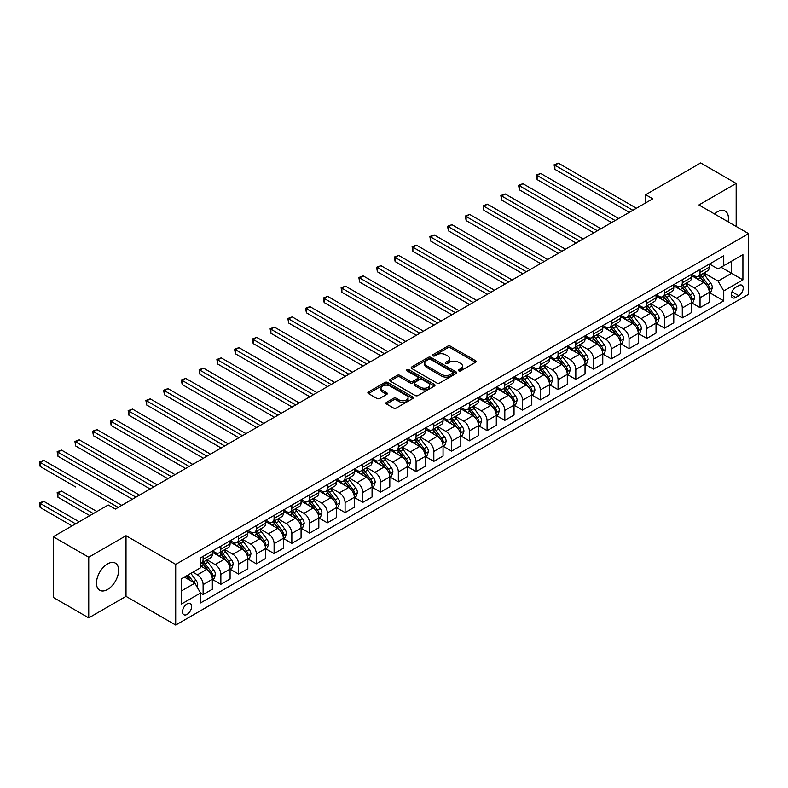 <?xml version="1.0" encoding="UTF-8"?>
<svg xmlns="http://www.w3.org/2000/svg" width="788" height="788" viewBox="0 0 788 788"><rect width="100%" height="100%" fill="white"/><g stroke="black" fill="none" stroke-linecap="round" stroke-linejoin="round"><path stroke-width="1.18" d="M458.783 370.843A1.379 0.798 0 0 0 460.734 370.843L475.538 362.293A1.97 1.143 0 0 0 476.119 361.495A1.97 1.143 0 0 0 475.538 360.687L450.46 346.208A1.97 1.143 0 0 0 447.673 346.208L432.858 354.758A1.379 0.798 0 0 0 432.454 355.319A1.379 0.798 0 0 0 432.858 355.88A1.379 0.798 0 0 0 434.809 355.88L436.729 354.777A6.304 3.645 0 0 1 445.653 354.777L447.742 355.979A6.304 3.645 0 0 1 449.584 358.56A6.304 3.645 0 0 1 447.742 361.131L445.821 362.234A1.379 0.798 0 0 0 445.417 362.795A1.379 0.798 0 0 0 445.821 363.366A1.379 0.798 0 0 0 447.771 363.366L449.692 362.253A6.304 3.645 0 0 1 458.606 362.253L460.704 363.465A6.304 3.645 0 0 1 462.546 366.036A6.304 3.645 0 0 1 460.704 368.617L458.783 369.72A1.379 0.798 0 0 0 458.38 370.281A1.379 0.798 0 0 0 458.783 370.843L458.783 369.72M107.552 589.483A15.662 9.042 120 0 0 117.786 575.683A15.662 9.042 120 0 0 115.383 563.134A15.662 9.042 120 0 0 107.552 563.913A15.662 9.042 120 0 0 97.318 577.712A15.662 9.042 120 0 0 99.721 590.261A15.662 9.042 120 0 0 107.552 589.483M728.053 221.783A15.662 9.042 120 0 0 725.196 211.056A15.662 9.042 120 0 0 717.366 211.834A15.662 9.042 120 0 0 714.48 213.942M187.061 614.404A6.422 3.713 120 0 0 191.257 608.74A6.422 3.713 120 0 0 190.272 603.588A6.422 3.713 120 0 0 187.061 603.913A6.422 3.713 120 0 0 182.865 609.577A6.422 3.713 120 0 0 183.85 614.719A6.422 3.713 120 0 0 187.061 614.404M386.484 402.363A1.97 1.143 0 0 0 385.913 403.17A1.97 1.143 0 0 0 386.484 403.978L393.527 408.036A1.97 1.143 0 0 0 396.315 408.036L412.754 398.541A1.97 1.143 0 0 0 413.336 397.743A1.97 1.143 0 0 0 412.754 396.935L387.676 382.456A1.97 1.143 0 0 0 384.889 382.456L368.439 391.951A1.97 1.143 0 0 0 367.868 392.749A1.97 1.143 0 0 0 368.439 393.557L376.94 398.462A1.97 1.143 0 0 0 379.727 398.462L386.77 394.404A1.97 1.143 0 0 0 387.341 393.596A1.97 1.143 0 0 0 386.77 392.788L382.554 390.356A5.27 3.044 0 0 1 381.008 388.208A5.27 3.044 0 0 1 384.258 385.391A5.27 3.044 0 0 1 390.011 386.051L406.519 395.586A5.27 3.044 0 0 1 408.066 397.743A5.27 3.044 0 0 1 404.815 400.55A5.27 3.044 0 0 1 399.063 399.89L396.315 398.304A1.97 1.143 0 0 0 393.527 398.304L386.484 402.363L386.484 403.978M126.011 535.712L88.739 557.224L53.239 536.736L53.239 597.393L88.739 617.89L126.011 596.368L175.704 625.061L175.704 564.395L126.011 535.712L126.011 596.368M736.179 226.471L736.179 183.437L698.907 204.949L748.6 233.642L175.704 564.395M736.179 183.437L700.68 162.939L645.668 194.705L645.668 202.9M53.239 536.736L108.261 504.97L115.363 509.068L652.76 198.803L645.668 194.705M436.867 383.017A1.97 1.143 0 0 0 439.655 383.017L456.104 373.522A1.97 1.143 0 0 0 456.676 372.714A1.97 1.143 0 0 0 456.104 371.916L431.016 357.427A1.97 1.143 0 0 0 428.229 357.427L411.779 366.922A1.97 1.143 0 0 0 411.208 367.73A1.97 1.143 0 0 0 411.779 368.528L436.867 383.017M407.524 371.148A1.379 0.798 0 0 1 408.923 371.335L408.923 369.7L434.434 384.426A1.97 1.143 0 0 1 435.006 385.224A1.97 1.143 0 0 1 434.434 386.031L417.985 395.527A1.97 1.143 0 0 1 415.197 395.527L390.109 381.047L390.109 379.432A1.97 1.143 0 0 0 389.538 380.24A1.97 1.143 0 0 0 390.109 381.047M390.109 379.432L397.152 375.374A1.97 1.143 0 0 1 399.94 375.374L410.115 381.244A1.97 1.143 0 0 0 412.902 381.244L417.571 378.545A1.97 1.143 0 0 0 418.142 377.748A1.97 1.143 0 0 0 417.571 376.94L406.972 370.823A1.379 0.798 0 0 1 406.569 370.261A1.379 0.798 0 0 1 407.426 369.523A1.379 0.798 0 0 1 408.923 369.7M738.799 285.532L735.677 287.334A6.225 3.595 120 0 0 731.609 292.821A6.225 3.595 120 0 0 732.564 297.805A6.225 3.595 120 0 0 735.677 297.5L738.799 295.697A6.225 3.595 120 0 0 742.867 290.211A6.225 3.595 120 0 0 741.912 285.226A6.225 3.595 120 0 0 738.799 285.532M175.704 625.061L748.6 294.298L748.6 233.642M709.486 264.01L718.075 268.974L723.748 265.694L723.748 255.775L200.546 557.845L200.546 567.764L181.378 578.825L181.378 604.071L200.546 593.009L200.546 602.928L723.748 300.858L723.748 290.939L718.075 281.099L703.96 272.953M723.748 265.694L742.917 254.623L742.917 279.878L723.748 290.939M88.739 557.224L88.739 617.89M721.059 267.25L731.56 273.318L731.56 261.183L742.917 254.623M718.075 281.099L731.56 273.318L742.917 279.878M181.378 590.961L194.872 583.169L184.362 577.102M200.546 593.088L203.107 594.566L203.107 584.647A8.028 4.639 -120 0 0 197.424 574.807L192.883 572.187M203.107 594.566L212.336 589.237L212.336 579.318A8.028 4.639 -120 0 0 206.653 569.488L200.546 565.961M212.543 579.525L220.857 584.322L220.857 574.403A8.028 4.639 -120 0 0 215.173 564.563L207.017 559.854M220.857 584.322L230.086 578.993L230.086 569.074A8.028 4.639 -120 0 0 224.403 559.234L212.336 552.27M230.293 569.281L238.597 574.078L238.597 564.159A8.028 4.639 -120 0 0 232.923 554.319L224.767 549.61M238.597 574.078L247.826 568.749L247.826 558.83A8.028 4.639 -120 0 0 242.152 548.99L230.086 542.026M248.043 559.027L256.346 563.824L256.346 553.905A8.028 4.639 -120 0 0 250.673 544.075L242.517 539.366M256.346 563.824L265.576 558.495L265.576 548.576A8.028 4.639 -120 0 0 259.902 538.746L247.826 531.772M265.792 548.783L274.096 553.58L274.096 543.661A8.028 4.639 -120 0 0 268.413 533.821L260.267 529.112M274.096 553.58L283.325 548.251L283.325 538.332A8.028 4.639 -120 0 0 277.642 528.492L265.576 521.528M283.542 538.539L291.846 543.336L291.846 533.417A8.028 4.639 -120 0 0 286.162 523.577L278.006 518.868M291.846 543.336L301.075 538.007L301.075 528.088A8.028 4.639 -120 0 0 295.392 518.248L283.325 511.284M301.282 528.295L309.595 533.092L309.595 523.173A8.028 4.639 -120 0 0 303.912 513.333L295.756 508.624M309.595 533.092L318.825 527.763L318.825 517.844A8.028 4.639 -120 0 0 313.141 508.004L301.075 501.04M319.032 518.041L327.335 522.838L327.335 512.919A8.028 4.639 -120 0 0 321.662 503.089L313.506 498.38M327.335 522.838L336.565 517.509L336.565 507.59A8.028 4.639 -120 0 0 330.891 497.76L318.825 490.786M336.781 507.797L345.085 512.594L345.085 502.675A8.028 4.639 -120 0 0 339.411 492.835L331.255 488.127M345.085 512.594L354.314 507.265L354.314 497.346A8.028 4.639 -120 0 0 348.641 487.506L336.565 480.542M354.531 497.553L362.835 502.35L362.835 492.431A8.028 4.639 -120 0 0 357.151 482.591L349.005 477.883M362.835 502.35L372.064 497.021L372.064 487.102A8.028 4.639 -120 0 0 366.381 477.262L354.314 470.298M372.281 487.309L380.584 492.096L380.584 482.187A8.028 4.639 -120 0 0 374.901 472.347L366.745 467.639M380.584 492.096L389.814 486.777L389.814 476.858A8.028 4.639 -120 0 0 384.13 467.018L372.064 460.054M390.021 477.055L398.334 481.852L398.334 471.933A8.028 4.639 -120 0 0 392.651 462.103L384.495 457.395M398.334 481.852L407.563 476.523L407.563 466.604A8.028 4.639 -120 0 0 401.88 456.774L389.814 449.8M407.77 466.811L416.074 471.608L416.074 461.689A8.028 4.639 -120 0 0 410.4 451.849L402.244 447.141M416.074 471.608L425.303 466.279L425.303 456.36A8.028 4.639 -120 0 0 419.63 446.52L407.563 439.556M425.52 456.567L433.824 461.364L433.824 451.445A8.028 4.639 -120 0 0 428.15 441.605L419.994 436.897M433.824 461.364L443.053 456.035L443.053 446.116A8.028 4.639 -120 0 0 437.379 436.276L425.303 429.312M443.27 446.323L451.573 451.11L451.573 441.191A8.028 4.639 -120 0 0 445.89 431.361L437.744 426.653M451.573 451.11L460.803 445.791L460.803 435.872A8.028 4.639 -120 0 0 455.119 426.032L443.053 419.058M461.019 436.069L469.323 440.866L469.323 430.947A8.028 4.639 -120 0 0 463.639 421.117L455.484 416.409M469.323 440.866L478.552 435.537L478.552 425.619A8.028 4.639 -120 0 0 472.869 415.788L460.803 408.814M478.759 425.825L487.073 430.622L487.073 420.703A8.028 4.639 -120 0 0 481.389 410.863L473.233 406.155M487.073 430.622L496.302 425.293L496.302 415.374A8.028 4.639 -120 0 0 490.619 405.534L478.552 398.57M496.509 415.581L504.812 420.378L504.812 410.459A8.028 4.639 -120 0 0 499.139 400.619L490.983 395.911M504.812 420.378L514.042 415.049L514.042 405.13A8.028 4.639 -120 0 0 508.368 395.29L496.302 388.326M514.259 405.337L522.562 410.124L522.562 400.206A8.028 4.639 -120 0 0 516.889 390.375L508.733 385.667M522.562 410.124L531.792 404.796L531.792 394.877A8.028 4.639 -120 0 0 526.118 385.046L514.042 378.073M532.008 395.084L540.312 399.88L540.312 389.961A8.028 4.639 -120 0 0 534.628 380.121L526.482 375.423M540.312 399.88L549.541 394.552L549.541 384.633A8.028 4.639 -120 0 0 543.858 374.802L531.792 367.829M549.758 384.839L558.062 389.636L558.062 379.717A8.028 4.639 -120 0 0 552.378 369.877L544.222 365.169M558.062 389.636L567.291 384.308L567.291 374.389A8.028 4.639 -120 0 0 561.608 364.548L549.541 357.585M567.498 374.596L575.811 379.392L575.811 369.474A8.028 4.639 -120 0 0 570.128 359.633L561.972 354.925M575.811 379.392L585.041 374.064L585.041 364.145A8.028 4.639 -120 0 0 579.357 354.304L567.291 347.341M585.248 364.351L593.551 369.139L593.551 359.22A8.028 4.639 -120 0 0 587.878 349.389L579.722 344.681M593.551 369.139L602.781 363.81L602.781 353.891A8.028 4.639 -120 0 0 597.107 344.06L585.041 337.087M602.997 354.098L611.301 358.895L611.301 348.976A8.028 4.639 -120 0 0 605.627 339.135L597.471 334.427M611.301 358.895L620.53 353.566L620.53 343.647A8.028 4.639 -120 0 0 614.857 333.816L602.781 326.843M620.747 343.854L629.051 348.651L629.051 338.732A8.028 4.639 -120 0 0 623.367 328.891L615.221 324.183M629.051 348.651L638.28 343.322L638.28 333.403A8.028 4.639 -120 0 0 632.597 323.563L620.53 316.599M638.497 333.61L646.8 338.407L646.8 328.488A8.028 4.639 -120 0 0 641.117 318.647L632.961 313.939M646.8 338.407L656.03 333.078L656.03 323.159A8.028 4.639 -120 0 0 650.346 313.319L638.28 306.355M656.237 323.356L664.55 328.153L664.55 318.234A8.028 4.639 -120 0 0 658.866 308.404L650.711 303.695M664.55 328.153L673.779 322.824L673.779 312.905A8.028 4.639 -120 0 0 668.096 303.075L656.03 296.101M673.986 313.112L682.29 317.909L682.29 307.99A8.028 4.639 -120 0 0 676.616 298.15L668.46 293.441M682.29 317.909L691.519 312.58L691.519 302.661A8.028 4.639 -120 0 0 685.846 292.821L673.779 285.857M691.736 302.868L700.04 307.665L700.04 297.746A8.028 4.639 -120 0 0 694.366 287.906L686.21 283.197M700.04 307.665L709.269 302.336L709.269 292.417A8.028 4.639 -120 0 0 703.595 282.577L691.519 275.613M691.736 274.254L694.366 275.77A8.028 4.639 -120 0 0 698.375 276.174A8.028 4.639 -120 0 0 700.04 272.5L700.04 269.466M673.986 284.507L676.616 286.024A8.028 4.639 -120 0 0 680.635 286.418A8.028 4.639 -120 0 0 682.29 282.744L682.29 279.71M656.237 294.751L658.866 296.268A8.028 4.639 -120 0 0 662.885 296.662A8.028 4.639 -120 0 0 664.55 292.988L664.55 289.954M638.497 304.995L641.117 306.512A8.028 4.639 -120 0 0 645.136 306.916A8.028 4.639 -120 0 0 646.8 303.232L646.8 300.198M620.747 315.249L623.367 316.766A8.028 4.639 -120 0 0 627.386 317.16A8.028 4.639 -120 0 0 629.051 313.486L629.051 310.452M602.997 325.493L605.627 327.01A8.028 4.639 -120 0 0 609.636 327.404A8.028 4.639 -120 0 0 611.301 323.73L611.301 320.696M585.248 335.737L587.878 337.254A8.028 4.639 -120 0 0 591.896 337.648A8.028 4.639 -120 0 0 593.551 333.974L593.551 330.94M567.498 345.981L570.128 347.498A8.028 4.639 -120 0 0 574.147 347.902A8.028 4.639 -120 0 0 575.811 344.218L575.811 341.184M549.758 356.235L552.378 357.752A8.028 4.639 -120 0 0 556.397 358.146A8.028 4.639 -120 0 0 558.062 354.472L558.062 351.438M532.008 366.479L534.628 367.996A8.028 4.639 -120 0 0 538.647 368.39A8.028 4.639 -120 0 0 540.312 364.716L540.312 361.682M514.259 376.723L516.889 378.24A8.028 4.639 -120 0 0 520.898 378.634A8.028 4.639 -120 0 0 522.562 374.96L522.562 371.926M496.509 386.967L499.139 388.484A8.028 4.639 -120 0 0 503.158 388.888A8.028 4.639 -120 0 0 504.812 385.204L504.812 382.18M478.759 397.221L481.389 398.738A8.028 4.639 -120 0 0 485.408 399.132A8.028 4.639 -120 0 0 487.073 395.458L487.073 392.424M461.019 407.465L463.639 408.982A8.028 4.639 -120 0 0 467.658 409.376A8.028 4.639 -120 0 0 469.323 405.702L469.323 402.668M443.27 417.709L445.89 419.226A8.028 4.639 -120 0 0 449.909 419.62A8.028 4.639 -120 0 0 451.573 415.946L451.573 412.912M425.52 427.953L428.15 429.47A8.028 4.639 -120 0 0 432.159 429.874A8.028 4.639 -120 0 0 433.824 426.19L433.824 423.166M407.77 438.207L410.4 439.724A8.028 4.639 -120 0 0 414.419 440.118A8.028 4.639 -120 0 0 416.074 436.444L416.074 433.41M390.021 448.451L392.651 449.968A8.028 4.639 -120 0 0 396.669 450.362A8.028 4.639 -120 0 0 398.334 446.688L398.334 443.654M372.281 458.695L374.901 460.212A8.028 4.639 -120 0 0 378.92 460.616A8.028 4.639 -120 0 0 380.584 456.932L380.584 453.898M354.531 468.939L357.151 470.456A8.028 4.639 -120 0 0 361.17 470.86A8.028 4.639 -120 0 0 362.835 467.185L362.835 464.152M336.781 479.193L339.411 480.71A8.028 4.639 -120 0 0 343.42 481.104A8.028 4.639 -120 0 0 345.085 477.429L345.085 474.396M319.032 489.437L321.662 490.954A8.028 4.639 -120 0 0 325.68 491.348A8.028 4.639 -120 0 0 327.335 487.673L327.335 484.64M301.282 499.681L303.912 501.198A8.028 4.639 -120 0 0 307.931 501.601A8.028 4.639 -120 0 0 309.595 497.918L309.595 494.884M283.542 509.925L286.162 511.442A8.028 4.639 -120 0 0 290.181 511.845A8.028 4.639 -120 0 0 291.846 508.171L291.846 505.138M265.792 520.178L268.413 521.695A8.028 4.639 -120 0 0 272.431 522.089A8.028 4.639 -120 0 0 274.096 518.415L274.096 515.382M248.043 530.423L250.673 531.939A8.028 4.639 -120 0 0 254.682 532.333A8.028 4.639 -120 0 0 256.346 528.659L256.346 525.626M230.293 540.666L232.923 542.183A8.028 4.639 -120 0 0 236.942 542.587A8.028 4.639 -120 0 0 238.597 538.903L238.597 535.87M212.543 550.92L215.173 552.437A8.028 4.639 -120 0 0 219.192 552.831A8.028 4.639 -120 0 0 220.857 549.157L220.857 546.123M709.486 292.624L723.748 300.858M698.375 276.174L707.604 270.845A8.028 4.639 -120 0 0 709.269 267.171L709.269 264.138M680.635 286.418L689.864 281.089A8.028 4.639 -120 0 0 691.519 277.415L691.519 274.382M662.885 296.662L672.115 291.333A8.028 4.639 -120 0 0 673.779 287.659L673.779 284.626M645.136 306.916L654.365 301.587A8.028 4.639 -120 0 0 656.03 297.903L656.03 294.87M627.386 317.16L636.615 311.831A8.028 4.639 -120 0 0 638.28 308.157L638.28 305.123M609.636 327.404L618.866 322.075A8.028 4.639 -120 0 0 620.53 318.401L620.53 315.367M591.896 337.648L601.126 332.319A8.028 4.639 -120 0 0 602.781 328.645L602.781 325.611M574.147 347.902L583.376 342.573A8.028 4.639 -120 0 0 585.041 338.889L585.041 335.865M556.397 358.146L565.626 352.817A8.028 4.639 -120 0 0 567.291 349.143L567.291 346.109M538.647 368.39L547.877 363.061A8.028 4.639 -120 0 0 549.541 359.387L549.541 356.353M520.898 378.634L530.127 373.315A8.028 4.639 -120 0 0 531.792 369.631L531.792 366.597M503.158 388.888L512.387 383.559A8.028 4.639 -120 0 0 514.042 379.885L514.042 376.851M485.408 399.132L494.637 393.803A8.028 4.639 -120 0 0 496.302 390.129L496.302 387.095M467.658 409.376L476.888 404.047A8.028 4.639 -120 0 0 478.552 400.373L478.552 397.339M449.909 419.62L459.138 414.301A8.028 4.639 -120 0 0 460.803 410.617L460.803 407.583M432.159 429.874L441.388 424.545A8.028 4.639 -120 0 0 443.053 420.871L443.053 417.837M414.419 440.118L423.649 434.789A8.028 4.639 -120 0 0 425.303 431.115L425.303 428.081M396.669 450.362L405.899 445.033A8.028 4.639 -120 0 0 407.563 441.359L407.563 438.325M378.92 460.616L388.149 455.287A8.028 4.639 -120 0 0 389.814 451.603L389.814 448.569M361.17 470.86L370.399 465.531A8.028 4.639 -120 0 0 372.064 461.857L372.064 458.823M343.42 481.104L352.65 475.775A8.028 4.639 -120 0 0 354.314 472.101L354.314 469.067M325.68 491.348L334.9 486.019A8.028 4.639 -120 0 0 336.565 482.345L336.565 479.311M307.931 501.601L317.16 496.273A8.028 4.639 -120 0 0 318.825 492.589L318.825 489.555M290.181 511.845L299.41 506.517A8.028 4.639 -120 0 0 301.075 502.842L301.075 499.809M272.431 522.089L281.661 516.761A8.028 4.639 -120 0 0 283.325 513.087L283.325 510.053M254.682 532.333L263.911 527.005A8.028 4.639 -120 0 0 265.576 523.33L265.576 520.297M236.942 542.587L246.161 537.258A8.028 4.639 -120 0 0 247.826 533.575L247.826 530.541M219.192 552.831L228.422 547.502A8.028 4.639 -120 0 0 230.086 543.828L230.086 540.795M200.546 563.4A8.028 4.639 -120 0 0 201.442 563.075L210.672 557.746A8.028 4.639 -120 0 0 212.336 554.072L212.336 551.039M201.442 563.075A8.028 4.639 -120 0 0 203.107 559.401L203.107 556.367M194.872 583.169L200.546 593.009M459.335 371.04L460.704 370.252A6.304 3.645 0 0 0 462.546 367.681L462.546 366.036M449.584 358.56L449.584 360.195A6.304 3.645 0 0 1 447.742 362.766L446.372 363.554M475.519 362.313L450.46 347.843A1.97 1.143 0 0 0 447.673 347.843L433.41 356.077M456.075 373.532L431.016 359.072A1.97 1.143 0 0 0 428.229 359.072L411.809 368.548M452.617 373.276A1.379 0.798 0 0 0 453.021 372.714A1.379 0.798 0 0 0 452.617 372.153L430.593 359.436A1.379 0.798 0 0 0 428.642 359.436L426.623 360.608A6.304 3.645 0 0 0 424.781 363.179A6.304 3.645 0 0 0 426.623 365.76L441.674 374.448A6.304 3.645 0 0 0 450.598 374.448L452.617 373.276L452.617 374.921A1.379 0.798 0 0 0 453.021 374.359L453.021 372.714M424.781 363.179L424.781 364.824A6.304 3.645 0 0 0 426.623 367.395L426.623 365.76M452.617 374.921L450.598 376.083A6.304 3.645 0 0 1 441.674 376.083L426.623 367.395M390.139 381.057L397.152 377.009L397.152 375.374M418.142 377.748L418.142 379.383A1.97 1.143 0 0 1 417.571 380.19L412.902 382.889A1.97 1.143 0 0 1 410.115 382.889L399.94 377.009A1.97 1.143 0 0 0 397.152 377.009M408.923 371.335L434.405 386.051M420.664 387.341A5.27 3.044 0 0 0 426.416 388.001A5.27 3.044 0 0 0 429.667 385.184A5.27 3.044 0 0 0 428.12 383.037L422.309 379.678A1.97 1.143 0 0 0 419.521 379.678L414.852 382.367A1.97 1.143 0 0 0 414.271 383.175A1.97 1.143 0 0 0 414.852 383.983L420.664 387.341L420.664 388.976A5.27 3.044 0 0 0 426.416 389.636A5.27 3.044 0 0 0 429.667 386.829L429.667 385.184M414.271 383.175L414.271 384.82A1.97 1.143 0 0 0 414.852 385.618L414.852 383.983M420.664 388.976L414.852 385.618M408.066 397.743L408.066 399.378A5.27 3.044 0 0 1 404.815 402.195A5.27 3.044 0 0 1 399.063 401.535L396.315 399.94A1.97 1.143 0 0 0 393.527 399.94L386.514 403.988M381.008 388.208L381.008 389.843A5.27 3.044 0 0 0 382.554 392L382.554 390.356M386.77 392.788L386.77 394.404L382.554 392M412.735 398.561L387.676 384.091A1.97 1.143 0 0 0 384.889 384.091L368.469 393.567M709.269 292.742L710.973 291.757L712.391 287.659A5.319 3.073 -120 0 0 710.697 283.128L704.896 275.386A15.356 8.865 -120 0 0 703.221 273.377M697.449 279.031A15.356 8.865 -120 0 0 694.307 275.741M708.786 289.482L709.525 287.886A5.319 3.073 -120 0 0 707.998 284.685L702.197 276.943A15.356 8.865 -120 0 0 700.522 274.933M699.094 275.761A12.746 7.358 60 0 1 701.182 278.144L706.097 284.695M554.87 210.317L593.837 232.824L519.371 189.829L519.371 185.732L522.917 183.683L600.939 228.727M698.818 275.918A15.356 8.865 60 0 1 700.493 277.928L704.354 283.079M632.882 210.278L554.87 165.234L558.416 163.185L636.438 208.229M629.336 212.327L554.87 169.331L554.87 165.234L554.082 164.781L558.416 163.185M554.87 169.331L554.082 164.781M691.519 302.986L693.223 302.011L694.642 297.903A5.319 3.073 -120 0 0 692.947 293.372L687.146 285.63A15.356 8.865 -120 0 0 685.471 283.621M679.699 289.275A15.356 8.865 -120 0 0 676.557 285.985M691.037 299.736L691.775 298.13A5.319 3.073 -120 0 0 690.249 294.939L684.447 287.187A15.356 8.865 -120 0 0 682.772 285.187M681.344 286.005A12.746 7.358 60 0 1 683.432 288.388L688.348 294.939M537.12 220.571L576.087 243.068L501.621 200.073L501.621 195.976L505.167 193.927L583.189 238.971M681.068 286.162A15.356 8.865 60 0 1 682.743 288.172L686.604 293.323M673.779 313.24L675.483 312.255L676.902 308.157A5.319 3.073 -120 0 0 675.198 303.626L669.396 295.874A15.356 8.865 -120 0 0 667.722 293.875M661.95 299.529A15.356 8.865 -120 0 0 658.807 296.239M673.287 309.979L674.026 308.384A5.319 3.073 -120 0 0 672.499 305.183L666.697 297.44A15.356 8.865 -120 0 0 665.023 295.431M663.595 296.258A12.746 7.358 60 0 1 665.693 298.632L670.598 305.183M519.371 230.815L558.347 253.312L483.871 210.317L483.871 206.22L487.427 204.171L565.439 249.215M663.319 296.416A15.356 8.865 60 0 1 664.993 298.416L668.854 303.567M656.03 323.484L657.734 322.499L659.152 318.401A5.319 3.073 -120 0 0 657.448 313.87L651.656 306.128A15.356 8.865 -120 0 0 649.972 304.119M644.21 309.773A15.356 8.865 -120 0 0 641.058 306.483M655.547 320.224L656.276 318.628A5.319 3.073 -120 0 0 654.759 315.427L648.957 307.684A15.356 8.865 -120 0 0 647.273 305.675M645.845 306.502A12.746 7.358 60 0 1 647.943 308.876L652.848 315.436M501.621 241.059L540.598 263.556L466.132 220.571L466.132 216.464L469.678 214.415L547.699 259.459M645.569 306.66A15.356 8.865 60 0 1 647.253 308.669L651.105 313.811M615.132 220.522L537.12 175.478L540.666 173.429L618.688 218.473M611.587 222.571L537.12 179.575L537.12 175.478L536.332 175.034L540.666 173.429M537.12 179.575L536.332 175.034M597.393 230.776L518.593 185.278L522.917 183.683M519.371 189.829L518.593 185.278M579.643 241.02L500.843 195.523L505.167 193.927M501.621 200.073L500.843 195.523M638.28 333.728L639.984 332.743L641.402 328.645A5.319 3.073 -120 0 0 639.708 324.114L633.907 316.372A15.356 8.865 -120 0 0 632.232 314.363M626.46 320.017A15.356 8.865 -120 0 0 623.318 316.727M637.797 330.467L638.526 328.872A5.319 3.073 -120 0 0 637.009 325.671L631.208 317.928A15.356 8.865 -120 0 0 629.533 315.919M628.105 316.746A12.746 7.358 60 0 1 630.193 319.13L635.098 325.68M483.871 251.303L522.848 273.81L448.382 230.815L448.382 226.717L451.928 224.669L529.95 269.713M627.829 316.904A15.356 8.865 60 0 1 629.504 318.913L633.355 324.065M561.893 251.264L483.093 205.767L487.427 204.171M483.871 210.317L483.093 205.767M620.53 343.972L622.234 342.997L623.653 338.889A5.319 3.073 -120 0 0 621.959 334.358L616.157 326.616A15.356 8.865 -120 0 0 614.482 324.607M608.71 330.261A15.356 8.865 -120 0 0 605.568 326.971M620.048 340.721L620.786 339.116A5.319 3.073 -120 0 0 619.26 335.924L613.458 328.172A15.356 8.865 -120 0 0 611.784 326.173M610.355 326.99A12.746 7.358 60 0 1 612.443 329.374L617.359 335.924M466.132 261.557L505.098 284.054L430.632 241.059L430.632 236.961L434.178 234.913L512.2 279.957M610.079 327.148A15.356 8.865 60 0 1 611.754 329.157L615.615 334.309M544.144 261.508L465.344 216.02L469.678 214.415M466.132 220.571L465.344 216.02M602.781 354.226L604.485 353.241L605.903 349.143A5.319 3.073 -120 0 0 604.209 344.612L598.407 336.87A15.356 8.865 -120 0 0 596.733 334.861M590.961 340.514A15.356 8.865 -120 0 0 587.818 337.225M602.298 350.965L603.037 349.37A5.319 3.073 -120 0 0 601.51 346.168L595.708 338.426A15.356 8.865 -120 0 0 594.034 336.417M592.606 337.244A12.746 7.358 60 0 1 594.694 339.618L599.609 346.178M448.382 271.801L487.348 294.298L412.882 251.303L412.882 247.205L416.428 245.157L494.45 290.201M592.33 337.402A15.356 8.865 60 0 1 594.004 339.401L597.865 344.553M526.394 271.761L447.594 226.264L451.928 224.669M448.382 230.815L447.594 226.264M585.041 364.47L586.745 363.485L588.163 359.387A5.319 3.073 -120 0 0 586.459 354.856L580.658 347.114A15.356 8.865 -120 0 0 578.983 345.105M573.211 350.759A15.356 8.865 -120 0 0 570.069 347.469M584.548 361.209L585.287 359.614A5.319 3.073 -120 0 0 583.76 356.412L577.959 348.67A15.356 8.865 -120 0 0 576.284 346.661M574.856 347.488A12.746 7.358 60 0 1 576.954 349.862L581.859 356.422M430.632 282.045L469.609 304.552L395.133 261.557L395.133 257.449L398.689 255.401L476.701 300.445M574.58 347.646A15.356 8.865 60 0 1 576.255 349.655L580.116 354.797M508.654 282.005L429.854 236.508L434.178 234.913M430.632 241.059L429.854 236.508M567.291 374.714L568.995 373.729L570.413 369.631A5.319 3.073 -120 0 0 568.709 365.1L562.908 357.358A15.356 8.865 -120 0 0 561.233 355.349M555.471 361.002A15.356 8.865 -120 0 0 552.319 357.713M566.808 371.453L567.537 369.858A5.319 3.073 -120 0 0 566.02 366.656L560.219 358.914A15.356 8.865 -120 0 0 558.534 356.905M557.106 357.732A12.746 7.358 60 0 1 559.204 360.116L564.11 366.666M412.882 292.289L451.859 314.796L377.393 271.801L377.393 267.703L380.939 265.654L458.961 310.699M556.83 357.89A15.356 8.865 60 0 1 558.515 359.899L562.366 365.051M490.904 292.25L412.104 246.752L416.428 245.157M412.882 251.303L412.104 246.752M549.541 384.968L551.245 383.983L552.664 379.885A5.319 3.073 -120 0 0 550.97 375.354L545.168 367.602A15.356 8.865 -120 0 0 543.493 365.602M537.721 371.256A15.356 8.865 -120 0 0 534.579 367.957M549.059 381.707L549.788 380.111A5.319 3.073 -120 0 0 548.271 376.91L542.469 369.158A15.356 8.865 -120 0 0 540.795 367.159M539.366 367.976A12.746 7.358 60 0 1 541.455 370.36L546.36 376.91M395.133 302.543L434.109 325.04L359.643 282.045L359.643 277.947L363.189 275.899L441.211 320.943M539.09 368.134A15.356 8.865 60 0 1 540.765 370.143L544.616 375.295M473.155 302.494L394.355 257.006L398.689 255.401M395.133 261.557L394.355 257.006M531.792 395.212L533.496 394.227L534.914 390.129A5.319 3.073 -120 0 0 533.22 385.598L527.418 377.856A15.356 8.865 -120 0 0 525.744 375.846M519.972 381.5A15.356 8.865 -120 0 0 516.83 378.21M531.309 391.951L532.048 390.356A5.319 3.073 -120 0 0 530.521 387.154L524.719 379.412A15.356 8.865 -120 0 0 523.045 377.403M521.617 378.23A12.746 7.358 60 0 1 523.705 380.604L528.62 387.164M377.393 312.787L416.359 335.284L341.894 292.289L341.894 288.191L345.44 286.142L423.461 331.187M521.341 378.388A15.356 8.865 60 0 1 523.015 380.397L526.876 385.539M455.405 312.747L376.605 267.25L380.939 265.654M377.393 271.801L376.605 267.25M514.042 405.456L515.746 404.471L517.164 400.373A5.319 3.073 -120 0 0 515.47 395.842L509.669 388.1A15.356 8.865 -120 0 0 507.994 386.09M502.222 391.744A15.356 8.865 -120 0 0 499.08 388.454M513.559 402.195L514.298 400.599A5.319 3.073 -120 0 0 512.771 397.398L506.97 389.656A15.356 8.865 -120 0 0 505.295 387.647M503.867 388.474A12.746 7.358 60 0 1 505.955 390.858L510.87 397.408M359.643 323.031L398.61 345.538L324.144 302.543L324.144 298.435L327.69 296.386L405.712 341.431M503.591 388.632A15.356 8.865 60 0 1 505.266 390.641L509.127 395.783M437.655 322.991L358.855 277.494L363.189 275.899M359.643 282.045L358.855 277.494M496.302 415.7L498.006 414.715L499.425 410.617A5.319 3.073 -120 0 0 497.721 406.086L491.919 398.344A15.356 8.865 -120 0 0 490.244 396.334M484.472 401.988A15.356 8.865 -120 0 0 481.33 398.698M495.81 412.439L496.548 410.844A5.319 3.073 -120 0 0 495.022 407.642L489.22 399.9A15.356 8.865 -120 0 0 487.545 397.891M486.117 398.718A12.746 7.358 60 0 1 488.215 401.102L493.121 407.652M341.894 333.275L380.87 355.782L306.394 312.787L306.394 308.689L309.95 306.64L387.962 351.684M485.841 398.876A15.356 8.865 60 0 1 487.516 400.885L491.377 406.037M419.915 333.235L341.115 287.738L345.44 286.142M341.894 292.289L341.115 287.738M478.552 425.953L480.256 424.968L481.675 420.871A5.319 3.073 -120 0 0 479.971 416.34L474.169 408.588A15.356 8.865 -120 0 0 472.495 406.588M466.732 412.242A15.356 8.865 -120 0 0 463.58 408.942M478.07 422.693L478.799 421.097A5.319 3.073 -120 0 0 477.282 417.896L471.48 410.144A15.356 8.865 -120 0 0 469.796 408.145M468.368 408.962A12.746 7.358 60 0 1 470.466 411.346L475.371 417.896M324.144 343.529L363.12 366.026L288.654 323.031L288.654 318.933L292.2 316.884L370.222 361.928M468.092 409.13A15.356 8.865 60 0 1 469.776 411.129L473.627 416.281M402.166 343.479L323.366 297.992L327.69 296.386M324.144 302.543L323.366 297.992M460.803 436.197L462.507 435.212L463.925 431.115A5.319 3.073 -120 0 0 462.231 426.584L456.429 418.842A15.356 8.865 -120 0 0 454.755 416.832M448.983 422.486A15.356 8.865 -120 0 0 445.841 419.196M460.32 432.937L461.049 431.341A5.319 3.073 -120 0 0 459.532 428.14L453.73 420.398A15.356 8.865 -120 0 0 452.056 418.389M450.628 419.216A12.746 7.358 60 0 1 452.716 421.59L457.621 428.15M306.394 353.773L345.371 376.27L270.905 333.275L270.905 329.177L274.451 327.128L352.472 372.172M450.352 419.374A15.356 8.865 60 0 1 452.026 421.383L455.878 426.525M384.416 353.733L305.616 308.236L309.95 306.64M306.394 312.787L305.616 308.236M443.053 446.441L444.757 445.456L446.175 441.359A5.319 3.073 -120 0 0 444.481 436.828L438.68 429.086A15.356 8.865 -120 0 0 437.005 427.076M431.233 432.73A15.356 8.865 -120 0 0 428.091 429.44M442.57 443.181L443.309 441.585A5.319 3.073 -120 0 0 441.782 438.384L435.981 430.642A15.356 8.865 -120 0 0 434.306 428.633M432.878 429.46A12.746 7.358 60 0 1 434.966 431.844L439.881 438.394M288.654 364.017L327.621 386.524L253.155 343.529L253.155 339.431L256.701 337.372L334.723 382.416M432.602 429.618A15.356 8.865 60 0 1 434.277 431.627L438.138 436.779M366.666 363.977L287.866 318.48L292.2 316.884M288.654 323.031L287.866 318.48M425.303 456.685L427.007 455.7L428.426 451.603A5.319 3.073 -120 0 0 426.732 447.072L420.93 439.33A15.356 8.865 -120 0 0 419.255 437.32M413.483 442.974A15.356 8.865 -120 0 0 410.341 439.684M424.821 453.425L425.559 451.829A5.319 3.073 -120 0 0 424.033 448.628L418.231 440.886A15.356 8.865 -120 0 0 416.556 438.877M415.128 439.704A12.746 7.358 60 0 1 417.216 442.088L422.132 448.638M270.905 374.261L309.871 396.768L235.405 353.773L235.405 349.675L238.951 347.626L316.973 392.67M414.852 439.862A15.356 8.865 60 0 1 416.527 441.871L420.388 447.023M348.917 374.221L270.117 328.734L274.451 327.128M270.905 333.275L270.117 328.734M407.563 466.939L409.267 465.954L410.686 461.857A5.319 3.073 -120 0 0 408.982 457.326L403.18 449.574A15.356 8.865 -120 0 0 401.506 447.574M395.734 453.228A15.356 8.865 -120 0 0 392.591 449.928M407.071 463.679L407.81 462.083A5.319 3.073 -120 0 0 406.283 458.882L400.481 451.14A15.356 8.865 -120 0 0 398.807 449.13M397.379 449.948A12.746 7.358 60 0 1 399.477 452.332L404.382 458.882M253.155 384.514L292.131 407.012L217.655 364.017L217.655 359.919L221.211 357.87L299.223 402.914M397.103 450.115A15.356 8.865 60 0 1 398.777 452.115L402.638 457.267M331.177 384.475L252.377 338.978L256.701 337.372M253.155 343.529L252.377 338.978M389.814 477.183L391.518 476.198L392.936 472.101A5.319 3.073 -120 0 0 391.232 467.57L385.43 459.828A15.356 8.865 -120 0 0 383.756 457.818M377.994 463.472A15.356 8.865 -120 0 0 374.842 460.182M389.331 473.923L390.06 472.327A5.319 3.073 -120 0 0 388.543 469.126L382.741 461.384A15.356 8.865 -120 0 0 381.057 459.374M379.629 460.202A12.746 7.358 60 0 1 381.727 462.576L386.632 469.136M235.405 394.758L274.382 417.256L199.906 374.261L199.906 370.163L203.462 368.114L281.483 413.158M379.353 460.359A15.356 8.865 60 0 1 381.037 462.369L384.889 467.511M313.427 394.719L234.627 349.222L238.951 347.626M235.405 353.773L234.627 349.222M372.064 487.427L373.768 486.442L375.186 482.345A5.319 3.073 -120 0 0 373.492 477.814L367.691 470.072A15.356 8.865 -120 0 0 366.016 468.062M360.244 473.716A15.356 8.865 -120 0 0 357.102 470.426M371.581 484.167L372.31 482.571A5.319 3.073 -120 0 0 370.793 479.37L364.992 471.628A15.356 8.865 -120 0 0 363.317 469.618M361.889 470.446A12.746 7.358 60 0 1 363.977 472.83L368.882 479.38M217.655 405.002L256.632 427.51L182.166 384.514L182.166 380.417L185.712 378.368L263.734 423.412M361.613 470.603A15.356 8.865 60 0 1 363.288 472.613L367.139 477.764M295.677 404.963L216.877 359.466L221.211 357.87M217.655 364.017L216.877 359.466M354.314 497.671L356.018 496.696L357.437 492.589A5.319 3.073 -120 0 0 355.743 488.058L349.941 480.316A15.356 8.865 -120 0 0 348.266 478.306M342.494 483.96A15.356 8.865 -120 0 0 339.352 480.67M353.832 494.421L354.57 492.815A5.319 3.073 -120 0 0 353.044 489.614L347.242 481.872A15.356 8.865 -120 0 0 345.568 479.872M344.139 480.69A12.746 7.358 60 0 1 346.228 483.074L351.143 489.624M199.906 415.256L238.882 437.754L164.416 394.758L164.416 390.661L167.962 388.612L245.984 433.656M343.864 480.847A15.356 8.865 60 0 1 345.538 482.857L349.399 488.008M277.928 415.207L199.128 369.72L203.462 368.114M199.906 374.261L199.128 369.72M336.565 507.925L338.269 506.94L339.687 502.842A5.319 3.073 -120 0 0 337.993 498.311L332.191 490.56A15.356 8.865 -120 0 0 330.517 488.56M324.745 494.214A15.356 8.865 -120 0 0 321.603 490.924M336.082 504.665L336.821 503.069A5.319 3.073 -120 0 0 335.294 499.868L329.492 492.126A15.356 8.865 -120 0 0 327.818 490.116M326.39 490.944A12.746 7.358 60 0 1 328.478 493.318L333.393 499.868M182.166 425.5L221.132 447.998L146.667 405.002L146.667 400.905L150.213 398.856L228.234 443.9M326.114 491.101A15.356 8.865 60 0 1 327.788 493.101L331.649 498.252M260.178 425.461L181.378 379.964L185.712 378.368M182.166 384.514L181.378 379.964M318.825 518.169L320.529 517.184L321.947 513.087A5.319 3.073 -120 0 0 320.243 508.555L314.442 500.813A15.356 8.865 -120 0 0 312.767 498.804M306.995 504.458A15.356 8.865 -120 0 0 303.853 501.168M318.332 514.909L319.071 513.313A5.319 3.073 -120 0 0 317.544 510.112L311.743 502.37A15.356 8.865 -120 0 0 310.068 500.36M308.64 501.188A12.746 7.358 60 0 1 310.738 503.562L315.643 510.122M164.416 435.744L203.393 458.242L128.917 415.246L128.917 411.149L132.473 409.1L210.485 454.144M308.364 501.345A15.356 8.865 60 0 1 310.039 503.355L313.9 508.496M242.438 435.705L163.638 390.208L167.962 388.612M164.416 394.758L163.638 390.208M301.075 528.413L302.779 527.428L304.198 523.33A5.319 3.073 -120 0 0 302.494 518.8L296.692 511.057A15.356 8.865 -120 0 0 295.017 509.048M289.255 514.702A15.356 8.865 -120 0 0 286.103 511.412M300.592 525.153L301.321 523.557A5.319 3.073 -120 0 0 299.804 520.356L294.003 512.614A15.356 8.865 -120 0 0 292.318 510.604M290.89 511.432A12.746 7.358 60 0 1 292.988 513.815L297.894 520.366M146.667 445.988L185.643 468.496L111.167 425.5L111.167 421.403L114.723 419.354L192.745 464.398M290.614 511.589A15.356 8.865 60 0 1 292.299 513.599L296.15 518.75M224.688 445.949L145.888 400.452L150.213 398.856M146.667 405.002L145.888 400.452M283.325 538.657L285.029 537.682L286.448 533.575A5.319 3.073 -120 0 0 284.754 529.043L278.952 521.301A15.356 8.865 -120 0 0 277.277 519.292M271.505 524.946A15.356 8.865 -120 0 0 268.353 521.656M282.843 535.407L283.572 533.801A5.319 3.073 -120 0 0 282.055 530.61L276.253 522.858A15.356 8.865 -120 0 0 274.579 520.858M273.15 521.676A12.746 7.358 60 0 1 275.239 524.059L280.144 530.61M128.917 456.242L167.893 478.74L93.427 435.744L93.427 431.647L96.973 429.598L174.995 474.642M272.875 521.833A15.356 8.865 60 0 1 274.549 523.843L278.4 528.994M206.939 456.193L128.139 410.706L132.473 409.1M128.917 415.246L128.139 410.706M265.576 548.911L267.28 547.926L268.698 543.828A5.319 3.073 -120 0 0 267.004 539.297L261.202 531.545A15.356 8.865 -120 0 0 259.528 529.546M253.756 535.2A15.356 8.865 -120 0 0 250.614 531.91M265.093 545.651L265.832 544.055A5.319 3.073 -120 0 0 264.305 540.854L258.503 533.112A15.356 8.865 -120 0 0 256.829 531.102M255.401 531.93A12.746 7.358 60 0 1 257.489 534.303L262.404 540.854M111.167 466.486L150.144 488.984L75.678 445.988L75.678 441.891L79.224 439.842L157.245 484.886M255.125 532.087A15.356 8.865 60 0 1 256.799 534.087L260.661 539.238M189.189 466.447L110.389 420.95L114.723 419.354M111.167 425.5L110.389 420.95M247.826 559.155L249.53 558.17L250.948 554.072A5.319 3.073 -120 0 0 249.254 549.541L243.453 541.799A15.356 8.865 -120 0 0 241.778 539.79M236.006 545.444A15.356 8.865 -120 0 0 232.864 542.154M247.343 555.895L248.082 554.299A5.319 3.073 -120 0 0 246.555 551.098L240.754 543.356A15.356 8.865 -120 0 0 239.079 541.346M237.651 542.174A12.746 7.358 60 0 1 239.739 544.547L244.654 551.107M93.427 476.73L132.394 499.228L57.928 456.242L57.928 452.135L61.474 450.086L139.496 495.13M237.375 542.331A15.356 8.865 60 0 1 239.05 544.341L242.911 549.482M171.439 476.691L92.639 431.194L96.973 429.598M93.427 435.744L92.639 431.194M230.086 569.399L231.79 568.414L233.209 564.316A5.319 3.073 -120 0 0 231.505 559.785L225.703 552.043A15.356 8.865 -120 0 0 224.028 550.034M218.256 555.688A15.356 8.865 -120 0 0 215.114 552.398M229.594 566.139L230.332 564.543A5.319 3.073 -120 0 0 228.806 561.342L223.004 553.6A15.356 8.865 -120 0 0 221.329 551.59M219.901 552.418A12.746 7.358 60 0 1 221.999 554.801L226.905 561.351M75.678 486.974L40.178 466.486L40.178 462.389L43.734 460.34L121.746 505.384M219.625 552.575A15.356 8.865 60 0 1 221.3 554.585L225.161 559.736M153.699 486.935L74.899 441.438L79.224 439.842M75.678 445.988L74.899 441.438M212.336 579.643L214.041 578.668L215.459 574.56A5.319 3.073 -120 0 0 213.755 570.029L207.953 562.287A15.356 8.865 -120 0 0 206.279 560.278M211.854 576.392L212.583 574.787A5.319 3.073 -120 0 0 211.066 571.595L205.264 563.844A15.356 8.865 -120 0 0 203.58 561.844M202.152 562.662A12.746 7.358 60 0 1 204.25 565.045L209.155 571.595M96.904 511.53L61.474 491.072L57.928 493.13L57.928 497.228L89.802 515.628M201.876 562.819A15.356 8.865 60 0 1 203.56 564.829L207.411 569.98M57.928 497.228L57.15 492.677L93.348 513.579M57.15 492.677L61.474 491.072M135.95 497.179L57.15 451.691L61.474 450.086M57.928 456.242L57.15 451.691M197 586.863L197.709 584.814A5.319 3.073 -120 0 0 196.015 580.283L190.834 573.369M79.155 521.774L43.734 501.326L40.178 503.374L40.178 507.472L72.053 525.872M193.799 582.549A5.319 3.073 -120 0 0 193.316 581.84L188.135 574.925M186.805 575.693L190.529 580.667M186.431 575.91L189.583 580.126M40.178 507.472L39.4 502.921L75.609 523.823M39.4 502.921L43.734 501.326M118.2 507.433L39.4 461.935L43.734 460.34M40.178 466.486L39.4 461.935M197.424 574.807L206.653 569.488M215.173 564.563L224.403 559.234M232.923 554.319L242.152 548.99M250.673 544.075L259.902 538.746M268.413 533.821L277.642 528.492M286.162 523.577L295.392 518.248M303.912 513.333L313.141 508.004M321.662 503.089L330.891 497.76M339.411 492.835L348.641 487.506M357.151 482.591L366.381 477.262M374.901 472.347L384.13 467.018M392.651 462.103L401.88 456.774M410.4 451.849L419.63 446.52M428.15 441.605L437.379 436.276M445.89 431.361L455.119 426.032M463.639 421.117L472.869 415.788M481.389 410.863L490.619 405.534M499.139 400.619L508.368 395.29M516.889 390.375L526.118 385.046M534.628 380.121L543.858 374.802M552.378 369.877L561.608 364.548M570.128 359.633L579.357 354.304M587.878 349.389L597.107 344.06M605.627 339.135L614.857 333.816M623.367 328.891L632.597 323.563M641.117 318.647L650.346 313.319M658.866 308.404L668.096 303.075M676.616 298.15L685.846 292.821M694.366 287.906L703.595 282.577M700.04 272.5L709.269 267.171M700.04 297.746L709.269 292.417M682.29 307.99L691.519 302.661M682.29 282.744L691.519 277.415M664.55 318.234L673.779 312.905M664.55 292.988L673.779 287.659M646.8 328.488L656.03 323.159M646.8 303.232L656.03 297.903M629.051 338.732L638.28 333.403M629.051 313.486L638.28 308.157M611.301 348.976L620.53 343.647M611.301 323.73L620.53 318.401M593.551 359.22L602.781 353.891M593.551 333.974L602.781 328.645M575.811 369.474L585.041 364.145M575.811 344.218L585.041 338.889M558.062 379.717L567.291 374.389M558.062 354.472L567.291 349.143M540.312 389.961L549.541 384.633M540.312 364.716L549.541 359.387M522.562 400.206L531.792 394.877M522.562 374.96L531.792 369.631M504.812 410.459L514.042 405.13M504.812 385.204L514.042 379.885M487.073 420.703L496.302 415.374M487.073 395.458L496.302 390.129M469.323 430.947L478.552 425.619M469.323 405.702L478.552 400.373M451.573 441.191L460.803 435.872M451.573 415.946L460.803 410.617M433.824 451.445L443.053 446.116M433.824 426.19L443.053 420.871M416.074 461.689L425.303 456.36M416.074 436.444L425.303 431.115M398.334 471.933L407.563 466.604M398.334 446.688L407.563 441.359M380.584 482.187L389.814 476.858M380.584 456.932L389.814 451.603M362.835 492.431L372.064 487.102M362.835 467.185L372.064 461.857M345.085 502.675L354.314 497.346M345.085 477.429L354.314 472.101M327.335 512.919L336.565 507.59M327.335 487.673L336.565 482.345M309.595 523.173L318.825 517.844M309.595 497.918L318.825 492.589M291.846 533.417L301.075 528.088M291.846 508.171L301.075 502.842M274.096 543.661L283.325 538.332M274.096 518.415L283.325 513.087M256.346 553.905L265.576 548.576M256.346 528.659L265.576 523.33M238.597 564.159L247.826 558.83M238.597 538.903L247.826 533.575M220.857 574.403L230.086 569.074M220.857 549.157L230.086 543.828M203.107 584.647L212.336 579.318M203.107 559.401L212.336 554.072M731.993 291.767L738.799 295.697M731.274 294.958L735.677 297.5M460.704 370.252L460.704 368.617M445.821 363.366L445.821 362.234M447.742 362.766L447.742 361.131M432.858 355.88L432.858 354.758M447.673 347.843L447.673 346.208M450.46 347.843L450.46 346.208M475.538 362.293L475.538 360.687M411.779 368.528L411.779 366.922M428.229 359.072L428.229 357.427M431.016 359.072L431.016 357.427M456.104 373.522L456.104 371.916M441.674 376.083L441.674 374.448M450.598 376.083L450.598 374.448M399.94 377.009L399.94 375.374M410.115 382.889L410.115 381.244M412.902 382.889L412.902 381.244M417.571 380.19L417.571 378.545M434.434 386.031L434.434 384.426M393.527 399.94L393.527 398.304M396.315 399.94L396.315 398.304M399.063 401.535L399.063 399.89M368.439 393.557L368.439 391.951M384.889 384.091L384.889 382.456M387.676 384.091L387.676 382.456M412.754 398.541L412.754 396.935M708.875 289.777L712.362 287.768M702.197 276.943L704.896 275.386M698.01 279.356L700.493 277.928M707.998 284.685L710.697 283.128M707.575 286.763L709.525 287.886M691.125 300.021L694.612 298.012M684.447 287.187L687.146 285.63M680.271 289.61L682.743 288.172M690.249 294.939L692.947 293.372M689.825 297.007L691.775 298.13M673.376 310.265L676.862 308.256M666.697 297.44L669.396 295.874M662.521 299.854L664.993 298.416M672.499 305.183L675.198 303.626M672.085 307.261L674.026 308.384M655.626 320.519L659.113 318.5M648.957 307.684L651.656 306.128M644.771 310.098L647.253 308.669M654.759 315.427L657.448 313.87M654.335 317.505L656.276 318.628M637.886 330.763L641.373 328.754M631.208 317.928L633.907 316.372M627.021 320.342L629.504 318.913M637.009 325.671L639.708 324.114M636.586 327.749L638.526 328.872M620.136 341.007L623.623 338.998M613.458 328.172L616.157 326.616M609.272 330.596L611.754 329.157M619.26 335.924L621.959 334.358M618.836 338.003L620.786 339.116M602.387 351.251L605.874 349.242M595.708 338.426L598.407 336.87M591.532 340.84L594.004 339.401M601.51 346.168L604.209 344.612M601.086 348.247L603.037 349.37M584.637 361.505L588.124 359.486M577.959 348.67L580.658 347.114M573.782 351.084L576.255 349.655M583.76 356.412L586.459 354.856M583.347 358.491L585.287 359.614M566.887 371.749L570.374 369.739M560.219 358.914L562.908 357.358M556.033 361.328L558.515 359.899M566.02 366.656L568.709 365.1M565.597 368.735L567.537 369.858M549.147 381.993L552.634 379.983M542.469 369.158L545.168 367.602M538.283 371.581L540.765 370.143M548.271 376.91L550.97 375.354M547.847 378.989L549.788 380.111M531.398 392.247L534.885 390.227M524.719 379.412L527.418 377.856M520.533 381.825L523.015 380.397M530.521 387.154L533.22 385.598M530.097 389.233L532.048 390.356M513.648 402.491L517.135 400.471M506.97 389.656L509.669 388.1M502.793 392.069L505.266 390.641M512.771 397.398L515.47 395.842M512.348 399.477L514.298 400.599M495.898 412.735L499.385 410.725M489.22 399.9L491.919 398.344M485.044 402.313L487.516 400.885M495.022 407.642L497.721 406.086M494.608 409.721L496.548 410.844M478.149 422.979L481.635 420.969M471.48 410.144L474.169 408.588M467.294 412.567L469.776 411.129M477.282 417.896L479.971 416.34M476.858 419.974L478.799 421.097M460.409 433.233L463.886 431.213M453.73 420.398L456.429 418.842M449.544 422.811L452.026 421.383M459.532 428.14L462.231 426.584M459.108 430.218L461.049 431.341M442.659 443.477L446.146 441.467M435.981 430.642L438.68 429.086M431.794 433.055L434.277 431.627M441.782 438.384L444.481 436.828M441.359 440.462L443.309 441.585M424.909 453.721L428.396 451.711M418.231 440.886L420.93 439.33M414.055 443.299L416.527 441.871M424.033 448.628L426.732 447.072M423.609 450.706L425.559 451.829M407.16 463.965L410.646 461.955M400.481 451.14L403.18 449.574M396.305 453.553L398.777 452.115M406.283 458.882L408.982 457.326M405.869 460.96L407.81 462.083M389.41 474.218L392.897 472.199M382.741 461.384L385.43 459.828M378.555 463.797L381.037 462.369M388.543 469.126L391.232 467.57M388.12 471.204L390.06 472.327M371.67 484.462L375.147 482.453M364.992 471.628L367.691 470.072M360.805 474.041L363.288 472.613M370.793 479.37L373.492 477.814M370.37 481.448L372.31 482.571M353.92 494.706L357.407 492.697M347.242 481.872L349.941 480.316M343.056 484.285L345.538 482.857M353.044 489.614L355.743 488.058M352.62 491.692L354.57 492.815M336.171 504.95L339.658 502.941M329.492 492.126L332.191 490.56M325.306 494.539L327.788 493.101M335.294 499.868L337.993 498.311M334.87 501.946L336.821 503.069M318.421 515.204L321.908 513.185M311.743 502.37L314.442 500.813M307.566 504.783L310.039 503.355M317.544 510.112L320.243 508.555M317.131 512.19L319.071 513.313M300.671 525.448L304.158 523.439M294.003 512.614L296.692 511.057M289.817 515.027L292.299 513.599M299.804 520.356L302.494 518.8M299.381 522.434L301.321 523.557M282.931 535.692L286.408 533.683M276.253 522.858L278.952 521.301M272.067 525.281L274.549 523.843M282.055 530.61L284.754 529.043M281.631 532.678L283.572 533.801M265.182 545.936L268.669 543.927M258.503 533.112L261.202 531.545M254.317 535.525L256.799 534.087M264.305 540.854L267.004 539.297M263.881 542.932L265.832 544.055M247.432 556.19L250.919 554.171M240.754 543.356L243.453 541.799M236.567 545.769L239.05 544.341M246.555 551.098L249.254 549.541M246.132 553.176L248.082 554.299M229.682 566.434L233.169 564.425M223.004 553.6L225.703 552.043M218.828 556.013L221.3 554.585M228.806 561.342L231.505 559.785M228.392 563.42L230.332 564.543M211.933 576.678L215.419 574.669M205.264 563.844L207.953 562.287M201.078 566.267L203.56 564.829M211.066 571.595L213.755 570.029M210.642 573.674L212.583 574.787M196.33 585.691L197.67 584.913M193.316 581.84L196.015 580.283"/></g></svg>
